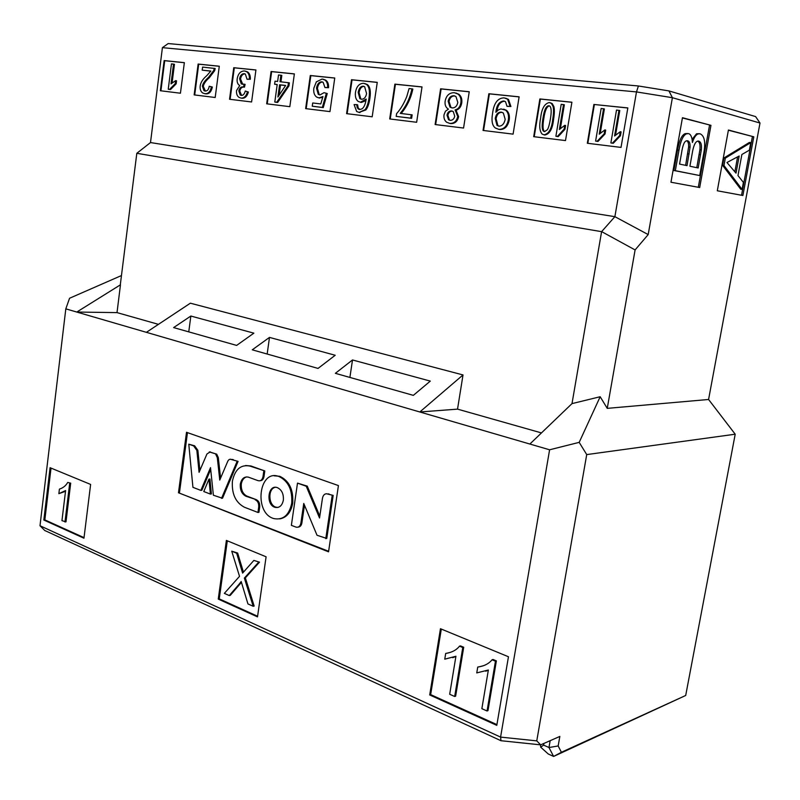 <?xml version="1.0" encoding="UTF-8"?>
<svg xmlns="http://www.w3.org/2000/svg" width="800" height="800" viewBox="0 0 800 800"><rect width="100%" height="100%" fill="white"/><g stroke="black" fill="none" stroke-linecap="round" stroke-linejoin="round"><path stroke-width="1.2" d="M543.91 743.42L543.62 745.11L548.97 747.53L550.17 740.68M540.47 744.83L540.67 747.17L543.62 745.11M540.67 747.17L548.3 754.01L553.62 756.43L548.97 747.53L558.16 745.96L559.85 736.43L540.66 744.85L536.76 740.87L500.58 737.1L500.98 740.72L540.66 744.85M561.41 752.27L685.7 695.47L553.62 756.43L561.41 752.27L558.16 745.96M685.7 695.47L735.21 434.21L586.72 454.59L536.76 740.87M586.72 454.59L579.19 442.36L549.6 449.79L500.58 737.1L40 525.74L44.7 530.46L500.98 740.72M735.21 434.21L708.58 399.48L607.25 408.36L600.17 396.73L579.19 442.36M269.49 337.4L252.26 349.82L318.04 368.42L335.21 355.26L269.49 337.4L267.16 354.03M349.9 377.43L352.51 359.96L335.36 373.32L413.34 395.36L430.31 381.1L352.51 359.96M600.17 396.73L572 403.62L529.87 444.04L549.6 449.79M708.58 399.48L760 123.04L672.4 97.7L648.19 234.58L635.1 249.93L607.25 408.36M699.69 187.53L670.96 182.23L682.46 117.71L710.96 125.34L699.69 187.53M717.3 190.78L728.42 130.02L753.79 136.81L742.89 195.5L717.3 190.78M638.42 85.98L168.17 43.57L162.41 47.66L636.49 91.92L672.4 97.7L668.94 90.91L638.42 85.98L636.49 91.92L614.88 216.67L601.6 231.66L572 403.62M635.1 249.93L601.74 231.68M541.47 432.92L457.53 409.13L419.81 411.98L529.87 444.04M429.71 694.95L496.79 725.36L508.46 656.76L440.46 628.72L429.71 694.95L430.66 694.62L441.31 629.07M496.92 724.63L430.66 694.62M457.53 409.13L463.02 374.94L419.81 411.98L146.4 332.33L190.36 303.19L463.02 374.94M668.94 90.91L755.61 116.59L760 123.04M162.41 47.66L150.5 142.56L614.88 216.67L648.19 234.58M416.65 122.27L422.02 86.92L394.88 84.14L389.69 118.95L416.65 122.27M390.24 119.02L395.42 84.27L394.88 84.14M395.42 84.27L422.01 86.98M513.09 134.13L519.12 96.83L488.86 93.74L483.04 130.44L513.09 134.13M483.57 130.5L489.38 93.86L488.86 93.74M489.38 93.86L519.11 96.9M463.56 128.04L469.24 91.74L440.6 88.81L435.11 124.54L463.56 128.04M435.65 124.61L441.13 88.94L440.6 88.81M441.13 88.94L469.23 91.81M372.18 116.8L377.26 82.35L351.5 79.72L346.59 113.65L372.18 116.8M347.14 113.72L352.05 79.84L351.5 79.72M352.05 79.84L377.25 82.41M329.96 111.61L334.76 78.01L310.29 75.51L305.63 108.62L329.96 111.61M306.19 108.68L310.84 75.63L310.29 75.51M310.84 75.63L334.75 78.07M593.88 104.46L587.32 143.26L621.02 147.41L627.84 107.92L593.88 104.46L627.82 108M587.82 143.33L594.37 104.58M565.5 140.58L571.9 102.22L539.87 98.95L533.7 136.67L565.5 140.58M534.21 136.73L540.38 99.07L539.87 98.95M540.38 99.07L571.89 102.29M728.38 130.23L753.79 136.81M752.41 136.66L741.54 195.25M682.42 117.94L710.96 125.34M709.54 125.19L698.3 187.28M190.85 316.04L173.63 327.59L236.64 345.41L253.87 333.16L190.85 316.04L188.76 331.87M229.55 99.26L233.74 67.7L255.93 69.96L251.6 101.97L229.55 99.26M266.67 103.82L271.08 71.51L294.37 73.89L289.82 106.67L266.67 103.82M180.44 93.22L160.35 90.74L164.14 60.59L184.35 62.65L180.44 93.22M194.15 94.9L198.13 64.06L219.29 66.22L215.19 97.49L194.15 94.9M150.5 142.56L136.81 153.3L601.6 231.66M40 525.74L65.81 308.85L69.56 298.25L121.46 275.55M158.44 324.35L117.01 312.61L76.77 312.05L146.4 332.33M65.81 308.85L76.77 312.05L120.47 284.8L117.01 312.61M90.62 484.43L50.08 467.7L43.83 520.02L83.96 538.21L90.62 484.43M84.04 537.64L44.84 519.89L43.83 520.02M44.84 519.89L51.03 468.1M136.81 153.3L120.31 284.75M230.11 99.33L234.3 67.81L233.74 67.7M234.3 67.81L255.92 70.02M267.23 103.89L271.64 71.63L271.08 71.51M271.64 71.63L294.36 73.95M160.92 90.81L164.71 60.71L164.14 60.59M164.71 60.71L184.34 62.71M194.71 94.97L198.69 64.18L198.13 64.06M198.69 64.18L219.29 66.28M226.38 540.42L266.1 556.8L257.51 616.88L218.25 599.09L226.38 540.42M338.43 485.58L328.54 551.82L178.47 492.76L186.51 432.29L338.43 485.58M328.62 551.28L178.47 492.76M179.48 492.63L187.46 432.63M257.6 616.24L219.25 598.88L218.25 599.09M219.25 598.88L227.31 540.8M496.38 660.89L487.98 710.64L487.05 710.99L481.86 708.67L488.36 670.01L476.76 672.91L477.74 667.05C484.05 666.2 488.82 663.77 492.07 659.78L492.99 659.47L496.38 660.89L495.45 661.19L487.05 710.99M488.32 670.2L485.74 671.22M478.64 666.93L483.34 665.76M455.9 656.48L452.69 657.71M446.61 653.29L450.36 652.37M460.45 645.88L463.71 647.25L455.63 696.17L454.69 696.5L449.68 694.26L455.93 656.25L444.76 659.18L445.7 653.43C451.78 652.54 456.38 650.12 459.51 646.17L460.45 645.88M65.51 491.29L58.86 493.67L59.41 489.11C63.08 487.96 65.85 485.74 67.72 482.44L70.7 483.16L65.99 521.87L61.95 520.65L65.6 490.55L58.86 493.67M274.15 475.82L279.78 476.3C289.25 480.83 293.56 489.77 292.71 503.13C290.97 512.39 286.63 517.65 279.71 518.91M326.53 493.75L333.17 495.41L326.76 538.46L317.02 535.26L303.76 503.46L300.91 523.01L301.9 522.85C301.42 525.55 300.15 526.97 298.09 527.13M304.48 505.18L301.9 522.85M300.91 523.01C300.26 526.21 298.68 527.59 296.18 527.17L291.37 525.35L297.5 483.12L307.25 486.13L319.81 516.16M209.52 451.93L216.71 454.16L218.31 457.59L220.57 478.17M230.46 459.28L238.07 461.37L222.52 498.25L213.38 495.24L210.51 467.64L200.85 490.4L201.86 490.28L210.7 469.45M200.85 490.4L192.93 487.34L188.78 444.18L194.64 445.81L197.86 450.32L199.9 470.41M209.95 479.03L211.4 493.96L210.4 494.09L203.79 491.54L208.95 479.14L209.95 479.03M245.63 465.5L250.91 465.97L264.8 470.94L264.02 476.4C263.53 479.15 262.27 480.59 260.23 480.72M246.69 476.89C243.82 477.71 242.02 480.08 241.3 484.02C240.96 489.95 242.85 493.98 246.97 496.13L256.15 499.6C258.76 500.79 259.95 503.22 259.71 506.89L258.94 512.31L257.94 512.46L244.43 507.24C235.62 502.55 231.61 493.87 232.4 481.21C234.96 469.34 240.8 464.3 249.92 466.08L264.8 470.94M275.35 487.31C267.66 488.54 268.26 505.35 276.06 507.2L277.95 507.44M241.4 582.36L230.27 595.36L229.27 595.57L224.35 593.37L239.53 576.34L231.73 551.17L237.66 553.05L243.4 572.06M231.73 551.17L236.66 553.23L242.61 573.1L253.87 560.42L259.49 562.17L245.36 577.88L254.17 606.05L253.18 606.27L247.95 603.93L241.18 581.51L239.22 584.09L240.21 583.89M67.72 482.44L70.7 483.16M69.69 483.27L64.98 522.01M459.51 646.17L462.77 647.54L463.71 647.25M462.77 647.54L454.69 696.5M492.07 659.78L495.45 661.19M263.8 471.05L263.03 476.52L264.02 476.4M263.03 476.52C262.25 480.02 260.53 481.38 257.85 480.59L248.42 477.15C244.23 476.35 241.52 478.68 240.3 484.15L241.3 484.02M240.3 484.15C239.96 490.07 241.85 494.11 245.97 496.26L256.15 499.6M255.15 499.74C257.77 500.92 258.95 503.35 258.71 507.03L259.71 506.89M258.71 507.03L257.94 512.46M208.95 479.14L210.4 494.09M188.78 444.18L193.64 445.9L196.86 450.42L199.08 472.32L206.96 453.96L210.28 451.86M209.28 451.95L216.71 454.16M215.71 454.26L217.31 457.69L218.31 457.59M217.31 457.69L219.76 480.07L227.66 461.52C228.6 459.45 229.96 458.79 231.73 459.55L233.32 459.67M232.32 459.78L238.07 461.37M237.07 461.48L221.52 498.38M193.26 445.78L194.27 445.7M196.86 450.42L197.86 450.32M297.5 483.12L306.26 486.26L319.54 518.01L322.5 498.01C323.34 494.61 325.14 493.28 327.88 494L328.86 493.87M327.88 494L333.17 495.41M332.19 495.55L325.78 538.64M306.26 486.26L307.25 486.13M291.72 503.27C289.12 515.08 283.26 520.21 274.14 518.65C253.69 513.66 258.53 468.8 278.78 476.42C288.26 480.95 292.57 489.9 291.72 503.27M239.22 584.09L229.27 595.57M236.66 553.23L237.66 553.05M253.87 560.42L259.49 562.17M258.5 562.36L244.36 578.08L245.36 577.88M244.36 578.08L253.18 606.27M283.36 500.16C282.14 505.72 279.38 508.11 275.07 507.35C265.58 504.95 267.85 484.11 277.25 487.59C281.71 489.69 283.75 493.88 283.36 500.16M411.94 88.83C410.03 98.09 406.12 106.27 400.22 113.38L412.16 114.87L411.63 118.32L396.19 116.39L396.6 113.61C400.56 109.25 403.96 103.54 406.8 96.48L409.08 88.53L412.83 89.03C410.93 98.25 407.05 106.4 401.18 113.49M504.59 101.2L504.47 101.19C500.29 101.74 497.78 105.01 496.96 111.01M503.7 109.13L506.5 110.35C508.93 112.47 509.83 115.7 509.22 120.04C507.83 126.53 504.63 129.68 499.62 129.51L498.53 129.3M505.63 98.15L508.48 99.42L510.92 106.51L507.02 106.33L505.53 101.72L503.62 100.98C499.27 101.61 496.72 105.12 495.97 111.52L495.87 112.28L498.38 109.9L500.93 108.92L505.65 110.15C508.07 112.27 508.98 115.51 508.36 119.85C506.98 126.35 503.78 129.51 498.76 129.33L495.49 128.07C492.26 125.82 491.28 120.95 492.56 113.47C493.82 103.15 497.7 97.95 504.18 97.87L507.63 99.21L510.06 106.31L510.92 106.51M502.14 112.35L502.08 112.34C498.92 112.24 496.92 114.36 496.08 118.71L497.9 125.6L498.97 126.17M454.89 95.96L454.77 95.95C451.74 95.9 449.82 97.74 449.03 101.45L450.9 107.33L452.07 107.94M455.88 93L458.95 94.32C461.32 96.31 462.24 99.19 461.73 102.98C461.04 106.98 459.13 109.35 455.98 110.1L458.62 116.64C457.56 121.45 454.88 123.76 450.57 123.56L449.54 123.36M452.38 111.12C449.99 111.11 448.5 112.5 447.88 115.3L449.42 119.92L450.27 120.37M364.01 86.39C361.48 86.5 359.83 88.57 359.08 92.61L360.79 98.87L361.53 99.25M365.91 100.69L361.33 102.45L358.23 101.45C355.89 99.6 354.97 96.56 355.47 92.34C356.53 86.42 359.23 83.41 363.58 83.31L366.4 84.33C369.16 86.44 370.03 90.99 369.02 97.99C368.2 103.52 366.85 107.45 364.95 109.77L359.08 112.39L356.68 111.52L354.08 104.6L356.71 104.63L357.62 104.82L358.17 107.91L359.89 109.56M364.81 83.55L367.31 84.53C370.06 86.64 370.93 91.19 369.92 98.18C369.11 103.71 367.75 107.63 365.85 109.95L359.09 112.39L359.99 112.57M322.68 97.5L318.88 97.89M323.34 79.26L325.77 80.18C327.82 81.69 328.74 84.2 328.55 87.71L324.94 87.53L323.16 82.34L321.76 81.84C319.03 81.87 317.28 83.98 316.5 88.17L318.3 94.36L319.95 94.95L324.04 92.67L327.26 93.54L323.24 107.61L312.25 106.21L312.71 102.97L320.79 103.93L322.95 96.58L318.85 97.88L316.65 97.09C314.29 95.3 313.35 92.33 313.83 88.19L316.35 81.85L322.16 79.03L324.85 79.98C326.9 81.49 327.83 84 327.63 87.51L328.55 87.71M322.56 82.03C319.89 82.14 318.17 84.25 317.42 88.36L319.21 94.55L320.05 94.96M618.97 110.32L614.56 135.98L620.29 131.7L621.1 131.89L620.43 135.78L613.25 143.3L610.88 142.93L616.51 110.06L619.77 110.52L615.58 134.93M603.56 108.72L599.23 134.18L604.87 129.93L604.21 133.79L597.15 141.27L595.61 141.08L601.15 108.47L604.38 108.92L600.26 133.12M604.87 129.93L605.68 130.11L605.02 133.98L597.97 141.45L595.61 141.08M549.51 105.93C546.91 106.16 545.02 110.34 543.81 118.47C542.62 125.41 542.77 129.7 544.28 131.34L544.76 131.64M563.51 104.56L559.37 129.5L564.77 125.32L565.6 125.51L564.97 129.29L558.21 136.62L555.9 136.26L561.2 104.32L564.34 104.77L560.41 128.4M550.28 102.76L552.2 103.6L553.84 106.47C554.63 109.25 554.53 113.62 553.55 119.57C552.55 128.94 549.65 134.09 544.85 135L544.04 134.83M245.53 71.18L247.58 71.9C249.58 73.34 250.5 75.8 250.34 79.28L247.07 79.28L245.32 74.07L244.15 73.67C241.77 73.72 240.26 75.43 239.61 78.8L241.28 83.92L245.11 84.35L244.47 87.18L243.18 86.91C240.95 86.66 239.5 87.99 238.83 90.9L240.24 95.02L241.29 95.39C243.17 95.53 244.5 94.07 245.27 91.01L248.39 92.04C247.14 96.4 244.98 98.47 241.91 98.24L241.24 98.11M244.89 73.85C242.61 74.02 241.16 75.73 240.54 78.99L242.73 84.36M244.04 87.09C241.84 86.87 240.42 88.21 239.77 91.08L241.58 95.41M274.61 84.24L275.03 81.19L277.63 81.47L278.52 74.98L280.9 75.23L280 81.73L289.36 82.83L288.94 85.9L277.66 102.46L275.73 102.23L274.8 102.05L277.21 84.52L274.61 84.24L277.2 84.61M280.9 75.23L281.82 75.42L280.94 81.83M285.6 85.54L280.51 84.98L279.09 95.23M173.52 64.08L171.01 83.89L175.61 80.62L176.55 80.8L176.17 83.81L170.5 89.57L168.24 89.24L171.45 63.87L174.46 64.27L172.1 82.83M210.78 71.15L202.2 70.15L202.6 67.1L215.19 68.5L214.65 70.7L209.41 77.62C205.76 80.83 203.73 83.74 203.32 86.36L205.38 91.06M214.26 68.31L213.71 70.5L208.47 77.43C204.82 80.64 202.79 83.56 202.39 86.18L203.97 90.66L205.1 91.04C207.31 91.17 208.68 89.58 209.23 86.26L212.35 87.03C211.3 91.92 209.07 94.19 205.65 93.84L204.94 93.7M510.06 106.31L507.02 106.33M455.11 109.91L457.74 116.46C456.68 121.27 454 123.58 449.69 123.38L446.62 122.21C444.47 120.48 443.6 117.99 444.03 114.75L445.47 111.2L448.44 109.15L447.64 108.63C445.5 106.93 444.68 104.38 445.17 100.98C446.37 95.36 449.45 92.61 454.4 92.71L458.07 94.12C460.44 96.1 461.37 98.99 460.85 102.79C460.17 106.79 458.25 109.16 455.11 109.91L455.98 110.1M604.21 133.79L605.02 133.98M597.15 141.27L597.97 141.45M620.29 131.7L619.62 135.59L620.43 135.78M619.62 135.59L612.45 143.12L613.25 143.3M612.45 143.12L610.88 142.93M549.32 102.54L551.36 103.39L553.01 106.27C553.79 109.05 553.7 113.42 552.72 119.38C551.71 128.76 548.81 133.91 544.01 134.82L542.15 134.1C539.58 131.18 539.08 125.82 540.65 118.02C541.61 108.72 544.5 103.56 549.32 102.54M564.77 125.32L564.14 129.11L564.97 129.29M564.14 129.11L557.38 136.44L558.21 136.62M557.38 136.44L555.9 136.26M209.23 86.26L211.41 86.85C210.37 91.74 208.13 94.01 204.71 93.66L202.74 93C200.69 91.59 199.84 89.21 200.19 85.85C200.7 82.36 202.89 78.97 206.76 75.69L210.83 71.06L202.2 70.15M211.41 86.85L212.35 87.03M175.61 80.62L175.23 83.63L176.17 83.81M175.23 83.63L169.57 89.4L170.5 89.57M169.57 89.4L168.24 89.24M288.44 82.64L288.02 85.71L288.94 85.9M288.02 85.71L276.73 102.29L277.66 102.46M276.73 102.29L274.8 102.05M245.27 91.01L247.46 91.86C246.21 96.22 244.05 98.29 240.98 98.06L239.12 97.43C237.15 96.14 236.28 93.85 236.53 90.56L239.77 85.5L239.29 85.24C237.52 84 236.82 81.8 237.21 78.61C238.21 73.54 240.65 70.99 244.52 70.97L246.65 71.7C248.65 73.14 249.57 75.61 249.41 79.09L250.34 79.28M249.41 79.09L247.07 79.28M244.17 84.16L243.54 86.99M247.46 91.86L248.39 92.04M327.63 87.51L324.94 87.53M324.04 92.67L327.26 93.54M326.34 93.35L322.33 107.43L323.24 107.61M322.33 107.43L312.25 106.21M356.71 104.63L357.26 107.73L358.38 109.06L359.66 109.54L362 108.87C364.09 107.3 365.48 104.03 366.19 99.06L360.43 102.26L361.33 102.45M357.26 107.73L358.17 107.91M411.27 114.69L410.74 118.15L411.63 118.32M410.74 118.15L396.19 116.39M495.22 118.53C496.06 114.17 498.06 112.05 501.22 112.15L503.35 113.01L505.19 119.36C504.2 123.87 502.09 126.14 498.89 126.16L497.04 125.42L495.22 118.53L496.08 118.71M454.72 116.23C454.07 119.01 452.54 120.39 450.13 120.35L448.54 119.74L447 115.12C447.62 112.29 449.14 110.9 451.55 110.94L453.28 111.6L454.72 116.23M457.83 102.44C457.02 106.15 455.11 107.98 452.1 107.94L450.02 107.14L448.15 101.26C448.94 97.54 450.86 95.7 453.89 95.75L455.96 96.54L457.83 102.44M550.37 119.11C549.51 124.3 548.53 127.82 547.43 129.66L544.56 131.62L543.44 131.16C541.93 129.52 541.77 125.23 542.97 118.28C544.18 110.01 546.13 105.83 548.8 105.74L549.95 106.21C551.42 107.9 551.56 112.2 550.37 119.11M279.58 84.78L285.66 85.45L277.9 97L279.58 84.78L280.51 84.98M366.58 93.54C365.81 97.36 364.09 99.26 361.4 99.23L359.88 98.68L358.18 92.42C358.94 88.32 360.62 86.24 363.2 86.2L364.65 86.73L366.58 93.54M734.88 171.69L737.6 156.89M723.93 157.99L749.4 142.45L750.78 142.61L749.37 150.18L741.87 154.49L737.97 175.58L743.4 182.41L742.1 189.41L740.73 189.22L722.59 165.33L723.93 157.99L725.33 158.16L750.78 142.61M685.62 165.35L688.63 146.94C688.77 143.5 688.11 141.45 686.67 140.78M673.89 170.49L675.33 170.68L678.98 150.2C680.64 140.72 683.17 135.25 686.57 133.79L688.57 133.62C690.83 134.29 692.11 137.24 692.41 142.48C693.95 137.77 695.81 134.92 697.97 133.95L700.07 133.78C704.81 135.92 705.9 143.12 703.36 155.38L699.71 175.55L673.89 170.49L677.54 150.03C679.19 140.56 681.73 135.09 685.13 133.63L687.73 133.53M692.09 139.33L696.54 133.79L699.16 133.68M696.78 167.68L699.9 149.76C700.39 144.97 699.67 142.09 697.72 141.11M742.1 189.41L723.98 165.5L722.59 165.33M723.98 165.5L725.33 158.16M699.71 175.55L675.33 170.68M736.01 173.16L726.96 162.51L739.18 156.01L736.01 173.16M687.03 165.64L679.57 164.08L681.51 153.21C682.64 145.61 684.23 141.5 686.26 140.91L687.69 140.81C689.42 141.25 690.21 143.35 690.07 147.11L687.03 165.64M698.18 167.97L689.91 166.24L692.14 153.83C693.31 146.45 695.02 142.25 697.29 141.24L698.75 141.14C701 141.9 701.86 144.83 701.32 149.92L698.18 167.97M251.18 466.06L250.18 466.17M245.97 496.26L246.97 496.13M240.81 566.71L241.81 566.52M503.62 100.98L504.47 101.19M508.36 119.85L509.22 120.04M498.76 129.33L499.62 129.51M450.57 123.56L449.69 123.38M460.85 102.79L461.73 102.98M457.74 116.46L458.62 116.64M553.01 106.27L553.84 106.47M552.72 119.38L553.55 119.57M544.01 134.82L544.85 135M213.71 70.5L214.65 70.7M208.47 77.43L209.41 77.62M202.39 86.18L203.32 86.36M204.71 93.66L205.65 93.84M244.15 73.67L244.73 73.79M239.61 78.8L240.54 78.99M238.83 90.9L239.77 91.08M240.98 98.06L241.91 98.24M318.85 97.88L319.77 98.07M321.76 81.84L322.46 81.99M316.5 88.17L317.42 88.36M369.02 97.99L369.92 98.18M364.95 109.77L365.85 109.95M502.08 112.34L501.22 112.15M449.03 101.45L448.15 101.26M454.77 95.95L453.89 95.75M447.88 115.3L447 115.12M452.33 111.11L451.55 110.94M543.81 118.47L542.97 118.28M549.41 105.89L548.8 105.74M359.08 92.61L358.18 92.42M363.93 86.36L363.2 86.2M678.98 150.2L677.54 150.03M698.11 141.06L698.75 141.14M699.9 149.76L701.32 149.92M699.14 154.57L700.57 154.74M687.08 140.73L687.69 140.81M688.63 146.94L690.07 147.11M687.69 153.81L689.13 153.99M250.91 465.97L249.92 466.08M232.73 459.44L231.73 459.55M194.64 445.81L193.64 445.9M279.78 476.3L278.78 476.42M276.06 507.2L275.07 507.35M506.5 110.35L505.65 110.15M508.48 99.42L507.63 99.21M458.95 94.32L458.07 94.12M456.52 110.47L455.64 110.28M552.2 103.6L551.36 103.39M204.91 90.84L203.97 90.66M247.58 71.9L246.65 71.7M242.22 84.1L241.28 83.92M241.17 95.2L240.24 95.02M325.77 80.18L324.85 79.98M319.21 94.55L318.3 94.36M367.31 84.53L366.4 84.33M359.29 109.24L358.38 109.06M497.9 125.6L497.04 125.42M450.9 107.33L450.02 107.14M449.42 119.92L448.54 119.74M544.28 131.34L543.44 131.16M360.79 98.87L359.88 98.68M685.13 133.63L686.57 133.79M696.54 133.79L697.97 133.95"/></g></svg>
